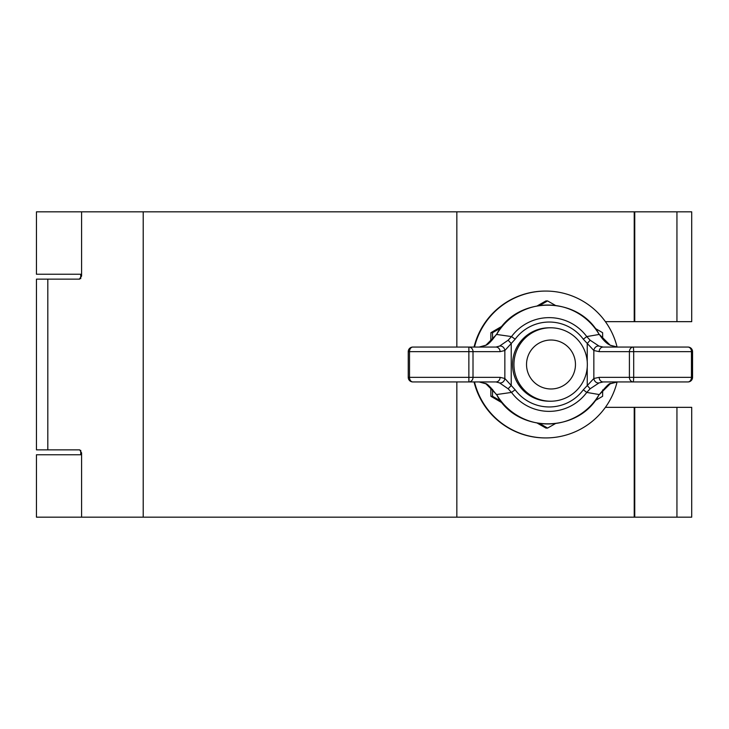 <?xml version="1.0" encoding="UTF-8"?>
<svg xmlns="http://www.w3.org/2000/svg" width="729" height="729" viewBox="0 0 729 729"><rect width="100%" height="100%" fill="white"/><g stroke="black" fill="none" stroke-linecap="round" stroke-linejoin="round"><path stroke-width="1.09" d="M676.94 517.171L676.94 407.338L691.712 407.338L691.712 517.171L36.45 517.171L36.45 454.759L81.584 454.759M81.584 274.241L36.45 274.241L36.45 211.829L634.221 211.829L634.221 321.662L634.749 321.662L634.749 211.829L634.221 211.829M79.297 279.143L81.584 276.081L81.584 211.829M79.288 449.857L36.45 449.857L36.45 279.143L79.68 279.143M634.749 321.662L691.712 321.662L691.712 211.829L634.749 211.829M676.94 407.338L605.407 407.338M634.749 517.171L634.749 407.338M634.221 517.171L634.221 407.338M605.407 321.662L634.221 321.662M456.837 517.171L456.837 381.941M456.837 347.059L456.837 211.829M79.68 449.857L81.584 452.919L81.584 517.171M550.996 388.976A24.476 24.467 90 0 0 575.463 364.5A24.476 24.467 90 0 0 550.996 340.024A24.476 24.467 90 0 0 526.529 364.5A24.476 24.467 90 0 0 550.996 388.976M550.641 327.786A36.714 36.696 -90 0 1 587.337 364.5A36.714 36.696 -90 0 1 550.641 401.214L549.238 401.214A36.714 36.696 -90 0 1 512.533 364.5A36.714 36.696 -90 0 1 549.238 327.786L550.641 327.786A36.714 36.696 -90 0 0 513.945 364.5A36.714 36.696 -90 0 0 550.641 401.214M617.089 347.059A73.429 73.401 90 0 0 545.793 291.071L545.347 291.071A73.429 73.401 90 0 0 474.05 347.059M474.05 381.941A73.429 73.401 90 0 0 545.347 437.929L545.793 437.929A73.429 73.401 90 0 0 617.089 381.941M545.793 291.071A73.429 73.401 90 0 0 474.497 347.059M474.497 381.941A73.429 73.401 90 0 0 545.793 437.929M492.576 389.368L492.531 396.294L490.89 396.294L502.226 402.9M537.446 423.23L545.939 428.087L547.57 428.087L555.27 423.686M539.888 423.613L547.57 428.087M492.531 396.294L500.659 400.95M595.374 400.513L602.619 396.294L602.673 389.924M595.374 328.487L602.619 332.706L602.673 339.076M555.27 305.314L547.57 300.913L545.939 300.913L537.446 305.77M502.226 326.1L490.89 332.706L490.817 341.409M500.659 328.05L492.531 332.706L490.89 332.706M547.57 300.913L539.888 305.387M490.817 387.591L490.89 396.294M492.531 332.706L492.576 339.632M498.135 397.023A59.459 59.432 90 0 0 597.643 397.023L599.165 394.544L586.754 392.421A46.866 46.838 -90 0 1 511.521 392.421L496.622 394.544L498.107 396.986M498.107 332.014L496.622 334.456L511.521 336.579L515.148 339.204L504.851 350.512L500.085 351.651L473.012 351.651L473.012 377.349L500.085 377.349L504.851 378.488L515.148 389.796L511.521 392.421L508.14 388.785L499.547 382.898L495.957 381.941L412.833 381.941A4.593 3.317 -90 0 1 409.516 377.349L468.865 377.349L468.865 351.651L409.516 351.651L409.516 377.349L408.249 377.349A4.593 4.593 0 0 0 412.833 381.941M412.833 347.059A4.593 4.593 0 0 0 408.249 351.651L409.516 351.651A4.593 3.317 -90 0 1 412.833 347.059L495.957 347.059L499.547 346.102L508.14 340.215L511.521 336.579A46.866 46.838 -90 0 1 586.754 336.579L599.165 334.456L597.643 331.977A59.459 59.432 90 0 0 498.135 331.977M687.957 381.941A4.593 4.593 0 0 0 692.55 377.349L691.457 377.349L691.457 351.651L633.701 351.651L633.701 377.349L691.457 377.349A4.593 3.499 90 0 1 687.957 381.941L603.165 381.941L599.047 382.898L590.125 388.785L586.754 392.421L583.318 389.796L593.843 378.488L599.174 377.349A4.593 3.991 90 0 0 603.165 381.941M603.165 347.059A4.593 3.991 90 0 0 599.174 351.651L593.843 350.512L583.318 339.204L586.754 336.579L590.125 340.215L599.047 346.102L603.165 347.059L687.957 347.059A4.593 3.499 90 0 1 691.457 351.651L692.55 351.651L692.55 377.349M485.906 383.8A4.593 3.208 118.8 0 1 485.332 383.582L479.181 381.941L485.906 383.8L496.622 394.544L497.934 397.123C518.519 432.224 576.019 433.199 597.771 397.123L599.183 394.507M610.191 383.8A4.593 3.034 62.7 0 0 610.629 383.636C610.036 382.488 606.264 386.142 599.311 394.599L610.191 383.8L617.417 381.941L610.629 383.636A4.593 3.034 62.7 0 0 610.975 383.408M610.191 345.2L599.311 334.401C603.248 340.334 607.02 343.988 610.629 345.364L610.629 345.364A4.593 3.034 117.3 0 0 610.191 345.2L617.417 347.059L610.629 345.364A4.593 3.034 117.3 0 1 610.975 345.592M485.906 345.2L479.181 347.059L485.332 345.418A4.593 3.208 61.2 0 1 485.906 345.2L496.622 334.456L497.934 331.877C518.519 296.776 576.019 295.801 597.771 331.877L597.643 331.977M500.085 377.349A4.593 4.119 90 0 1 495.957 381.941M499.547 346.102A4.593 4.028 64 0 1 504.851 350.512L504.851 378.488A4.593 4.028 116 0 1 499.547 382.898M508.14 340.215L511.229 343.514L511.229 385.486L508.14 388.785M495.957 347.059A4.593 4.119 90 0 1 500.085 351.651M496.394 394.599C490.389 386.844 486.708 383.181 485.332 383.582L485.332 383.582A4.593 3.208 118.8 0 1 484.903 383.272M587.237 367.252L587.237 385.486L590.125 388.785M599.047 346.102A4.593 3.909 113.6 0 0 593.843 350.512L593.843 378.488A4.593 3.909 66.4 0 0 599.047 382.898M590.125 340.215L587.237 343.514L587.237 361.748M484.903 345.728A4.593 3.208 61.2 0 1 485.332 345.418C487.792 344.99 491.474 341.318 496.394 334.401L496.549 334.575M599.183 334.493L597.771 331.877M80.737 274.241L80.737 278.624M80.737 450.376L80.737 454.759M47.813 449.857L47.813 279.143M676.94 321.662L676.94 211.829M143.212 517.171L143.212 211.829M583.318 339.204A42.455 42.437 90 0 0 515.148 339.204M515.148 389.796A42.455 42.437 90 0 0 583.318 389.796M599.174 377.349L629.409 377.349L629.409 351.651L599.174 351.651M468.893 381.941A4.593 4.119 -90 0 0 473.012 377.349L468.865 377.349L468.893 381.941M473.012 351.651A4.593 4.119 -90 0 0 468.893 347.059L468.865 351.651L473.012 351.651M629.409 377.349A4.593 3.991 90 0 0 633.401 381.941L633.701 377.349L629.409 377.349M629.409 351.651L633.701 351.651L633.401 347.059A4.593 3.991 90 0 0 629.409 351.651M408.249 351.651L408.249 377.349M692.55 351.651A4.593 4.593 0 0 0 687.957 347.059"/></g></svg>
